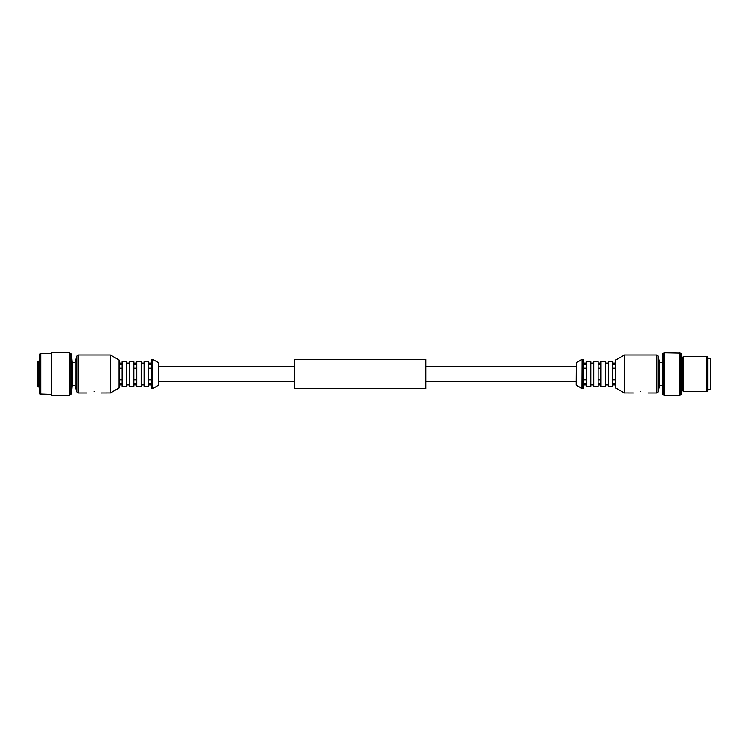 <?xml version="1.0" encoding="UTF-8"?>
<svg xmlns="http://www.w3.org/2000/svg" width="748" height="748" viewBox="0 0 748 748"><rect width="100%" height="100%" fill="white"/><g stroke="black" fill="none" stroke-linecap="round" stroke-linejoin="round"><path stroke-width="1.12" d="M69.265 353.542L71.462 354.075L71.462 393.925L72.182 385.697L75.109 385.697L75.109 362.303L72.182 362.303L71.462 354.075L72.182 362.303L72.182 385.697L71.462 393.925L69.265 394.458M101.419 392.999L110.545 392.962L119.1 388.025L119.1 359.975L119.25 387.773L119.25 384.958L122.167 384.958L122.167 386.426L126.552 386.426L126.552 361.574L122.167 361.574L122.167 384.958M119.1 359.975L110.545 355.038L119.1 359.975L119.25 363.042L122.167 363.042M148.478 363.042L151.405 363.042L151.405 359.676L151.405 388.324L151.405 384.958L148.478 384.958L148.478 386.426L144.093 386.426L144.093 361.574L148.478 361.574L148.478 384.958M75.109 385.697L76.773 391.915L78.185 392.999L86.805 392.999M151.405 387.071L151.694 388.614L152.929 388.577L158.707 385.07L158.707 362.93L158.707 381.676M158.417 366.623L294.347 366.623M40.027 361.078L38.129 361.078L37.4 361.808L37.4 386.277L38.129 387.006L40.027 387.006M37.4 361.808L38.129 361.078L38.129 387.006L37.4 386.277M40.027 353.963L40.766 353.542L40.027 353.963L40.027 394.037L51.724 394.458M51.724 353.542L40.766 353.542L40.766 394.458M51.724 352.804L51.724 395.196L69.265 395.196L69.265 352.804L51.724 352.804M122.167 383.275L119.25 383.275L119.25 379.844L122.167 379.844M119.25 364.725L122.167 364.725M119.25 368.156L122.167 368.156L119.25 368.156L119.25 379.844M119.25 383.275L119.25 384.958M133.864 379.844L136.791 379.844M136.791 383.275L133.864 383.275M133.864 364.725L136.791 364.725M136.791 368.156L133.864 368.156L136.791 368.156M133.864 384.958L133.864 386.426L129.479 386.426L129.479 361.574L133.864 361.574L133.864 384.958L136.791 384.958L136.791 386.426L141.176 386.426L141.176 361.574L136.791 361.574L136.791 384.958M148.478 379.844L151.405 379.844M151.405 383.275L148.478 383.275M148.478 364.725L151.405 364.725M151.405 368.156L148.478 368.156L151.405 368.156M94.108 391.541C103.533 393.139 103.533 393.139 94.108 391.541C84.683 393.139 84.683 393.139 94.108 391.541M76.773 391.915L78.185 392.999L78.185 355.001L76.773 356.085L76.773 391.915M119.25 387.773L110.545 392.962L110.405 355.001L110.405 392.999M126.552 384.958L129.479 384.958M141.176 384.958L144.093 384.958M151.405 388.324L151.405 359.676M294.347 388.614L425.883 388.614L425.883 359.386L294.347 359.386L294.347 388.614M662.896 353.458L662.663 393.364L662.663 354.636L663.541 353.168L663.541 394.832L664.121 394.832M710.31 358.217L710.31 389.783L710.6 358.507L707.673 358.217M710.31 389.783L707.673 389.783M706.944 391.541L707.673 390.811L707.673 357.189L706.944 356.459L683.56 356.459L683.56 391.541L706.944 391.541L706.944 356.459M683.56 391.541L682.831 390.811L682.831 357.189L683.56 356.459M682.831 390.447L681.372 390.447M680.783 353.168L680.783 394.832L681.372 394.533L681.372 353.467L680.203 353.168M680.783 394.832L680.203 394.832M679.904 395.196L680.203 353.103L664.411 352.804L664.411 395.196L679.904 395.196L679.904 352.804M664.411 395.196L664.411 352.804M662.896 394.542L663.541 394.832M662.663 385.697L659.736 385.697L659.736 362.303L658.072 356.085L658.072 391.915L656.66 392.999L648.049 392.999M633.425 392.999L624.3 392.962L615.744 388.025L615.595 368.156L612.677 368.156L612.677 361.574L608.292 361.574L608.292 386.426L612.677 386.426L612.677 368.156M612.677 364.725L615.595 364.725M615.595 368.156L615.744 359.975L624.449 355.001L624.449 392.999M612.677 379.844L615.595 379.844M600.981 368.156L600.981 361.574L605.366 361.574L605.366 386.426L600.981 386.426L600.981 368.156L598.063 368.156L598.063 361.574L593.678 361.574L593.678 386.426L598.063 386.426L598.063 368.156M598.063 364.725L600.981 364.725M598.063 379.844L600.981 379.844M615.595 383.275L612.677 383.275M600.981 383.275L598.063 383.275M586.367 368.156L586.367 361.574L590.752 361.574L590.752 386.426L586.367 386.426L586.367 368.156L583.44 368.156L583.44 359.676L583.44 364.725L586.367 364.725M583.44 364.725L583.44 379.844L586.367 379.844M586.367 383.275L583.44 383.275L583.44 388.324L583.44 368.156M640.737 391.541C631.312 393.139 631.312 393.139 640.737 391.541C650.162 393.139 650.162 393.139 640.737 391.541M659.736 385.697L658.072 391.915M608.292 384.958L605.366 384.958M593.678 384.958L590.752 384.958M583.44 388.324L581.916 388.577L582.056 359.386L582.056 388.614M576.278 385.323L576.278 362.677L576.138 385.07L581.916 388.577M576.577 381.312L425.883 381.312M70.882 353.542L70.882 394.458M158.567 385.323L158.567 362.677L152.788 359.386L152.788 388.614M151.694 359.386L152.929 359.423L152.929 388.577M656.66 392.999L656.66 355.001L658.072 356.085M624.3 392.962L624.3 355.038M615.744 388.025L615.744 359.975M583.15 388.614L583.44 359.676M158.707 381.377L294.347 381.377M133.864 363.042L136.791 363.042M75.109 362.303L76.773 356.085L78.185 355.001L110.405 355.001M126.552 363.042L129.479 363.042M141.176 363.042L144.093 363.042M682.831 357.553L681.372 357.553M664.121 353.168L663.541 353.168M662.663 362.303L659.736 362.303M615.595 363.042L612.677 363.042M600.981 363.042L598.063 363.042M615.595 384.958L612.677 384.958M600.981 384.958L598.063 384.958M586.367 363.042L583.44 363.042M586.367 384.958L583.44 384.958M656.66 355.001L624.449 355.001M608.292 363.042L605.366 363.042M593.678 363.042L590.752 363.042M583.15 359.386L582.056 359.386M576.278 362.677L581.916 359.423M576.138 366.688L425.883 366.688"/></g></svg>
